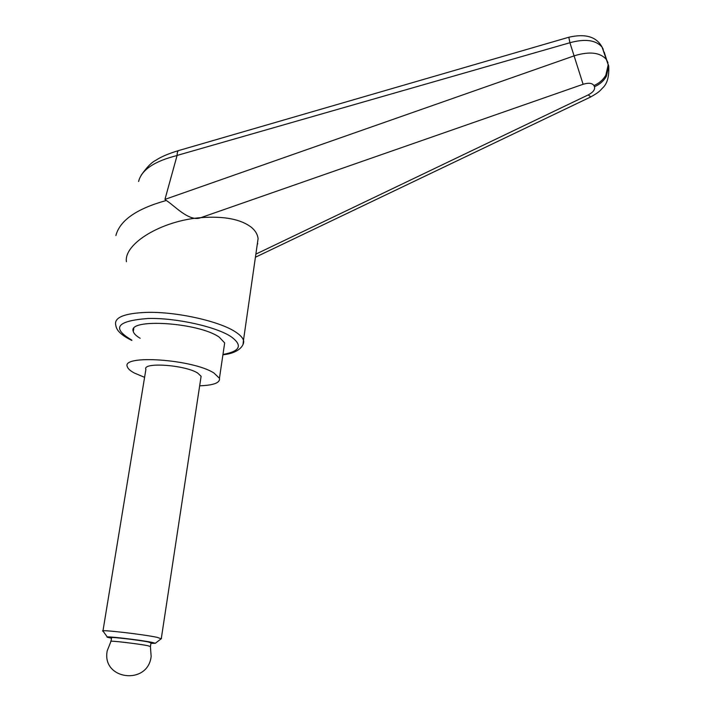 <?xml version="1.0" encoding="UTF-8"?>
<svg xmlns="http://www.w3.org/2000/svg" width="712" height="712" viewBox="0 0 712 712"><rect width="100%" height="100%" fill="white"/><g stroke="black" fill="none" stroke-linecap="round" stroke-linejoin="round"><path stroke-width="1.07" d="M607.959 62.585L606.375 59.47C600.163 52.412 589.518 51.175 574.442 55.75L164.953 199.387L177.101 155.43L569.912 42.738C585.068 38.573 595.775 40.006 602.023 47.037L608.707 65.94L606.366 76.344C603.66 81.008 599.691 84.461 594.458 86.704C595.241 89.561 593.149 92.302 588.183 94.927L255.866 254.131M604.185 52.047L608.199 64.792L605.85 75.169C603.135 79.842 599.166 83.304 593.924 85.547L594.458 86.704M126.416 261.713C123.763 243.762 161.41 220.675 200.926 217.632C224.227 215.941 241.137 219.234 251.648 227.529C255.466 230.804 257.619 234.515 258.091 238.645L256.934 246.672M140.139 338.262C136.188 335.948 133.909 333.705 133.304 331.543C126.861 317.855 198.862 322.385 219.305 337.212L224.672 342.917L224.227 345.943M568.826 37.229L569.912 42.738L583.11 84.283L200.926 217.632C189.312 222.464 174.013 205.118 166.288 200.499C136.722 208.669 119.919 220.346 115.887 235.521M583.11 84.283C588.628 82.619 592.233 83.037 593.924 85.547M257.308 244.074L257.797 243.833M166.288 200.499L164.953 199.387M601.124 45.515L603.019 48.772L603.553 51.406M177.101 155.43C177.146 152.484 177.733 150.837 178.881 150.49L568.817 37.238C585.415 33.437 596.487 36.704 602.023 47.037M138.6 181.498C141.465 169.901 154.29 161.241 177.092 155.528M199.672 385.806C213.671 385.308 220.266 382.798 219.447 378.295L213.965 373.035C193.183 359.284 120.657 354.291 127.368 366.822C128.009 368.807 130.34 370.872 134.345 373.035L144.589 377.342M111.508 638.228L107.53 637.302C101.852 635.522 139.659 639.812 151.887 642.349L155.358 643.265L150.935 643.345M102.928 631.17C97.811 629.132 142.934 634.267 157.29 637.374L161.143 638.798M102.973 630.859L145.889 369.421C141.982 361.918 184.889 364.838 197.651 373.035L201.113 376.301L200.864 377.938M150.463 646.541L147.669 645.677C137.986 643.719 108.064 640.257 110.939 641.414L107.218 650.795M111.019 641.254L111.588 637.756C108.171 636.475 138.431 639.937 148.238 641.975L151.006 642.874M243.041 344.341L243.477 340.318C242.739 337.844 240.371 335.254 236.366 332.522C221.031 321.521 176.469 311.393 146.138 312.399C124.751 313.307 114.57 317.303 115.611 324.387C116.261 327.849 116.581 332.833 131.8 340.452M131.853 340.122C111.259 328.116 116.599 320.907 147.9 318.495C176.006 317.641 217.231 326.933 231.596 337.043C242.872 345.569 239.997 351.363 222.972 354.434M590.844 96.885L588.183 94.927M608.199 64.792L608.707 65.985M222.918 354.781C241.154 352.947 244.75 343.424 243.477 340.318L258.091 238.645M133.304 331.543L133.794 328.632M255.421 257.219L590.631 96.992C599.299 92.097 599.842 90.922 602.512 88.074C607.211 83.927 609.276 76.585 608.716 66.029M602.049 47.081L608.182 64.739M178.801 150.517C168.495 153.614 160.876 156.863 155.955 160.245C151.852 162.096 146.921 167.089 141.172 175.223M219.447 378.295L224.672 342.917M107.307 637L103.169 631.286M107.192 650.955C101.531 679.898 147.936 685.674 151.149 656.437L150.401 646.327M150.472 646.354L151.033 642.678M161.312 638.442L201.113 376.301M155.358 643.265L161.464 638.548"/></g></svg>
